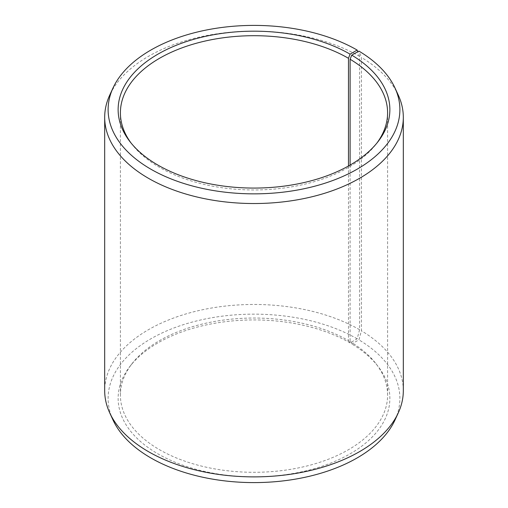 <?xml version="1.0" encoding="UTF-8"?>
<svg xmlns="http://www.w3.org/2000/svg" width="508" height="508" viewBox="0 0 508 508"><rect width="100%" height="100%" fill="white"/><g stroke="black" fill="none" stroke-linecap="round" stroke-linejoin="round"><path stroke-width="0.38" stroke-dasharray="2.54 1.91" d="M348.469 166.002L348.469 340.627A133.598 77.133 -0 0 0 132.042 363.677A133.598 77.133 -0 0 0 120.402 395.167A133.598 77.133 -0 0 0 159.531 449.707A133.598 77.133 -0 0 0 305.124 466.427A133.598 77.133 -0 0 0 387.598 395.167A133.598 77.133 -0 0 0 375.958 363.677A133.598 77.133 -0 0 0 350.101 341.586L351.733 343.884L358.94 339.865L361.41 330.791L361.41 57.442L358.94 51.117M350.101 165.075L350.101 341.586M131.032 142.983A133.598 77.133 -0 0 0 132.042 144.323A133.598 77.133 -0 0 0 159.531 167.373A133.598 77.133 -0 0 0 375.958 144.323A133.598 77.133 -0 0 0 376.968 142.983M348.469 340.627L350.075 342.906L357.156 338.817L359.581 329.717L359.581 56.369L357.803 51.752M359.581 56.369A149.314 86.208 -0 0 0 215.246 34.074A149.314 86.208 -0 0 0 109.715 95.136M359.581 329.717A149.314 86.208 -0 0 0 196.856 311.029A149.314 86.208 -0 0 0 104.686 390.677M357.156 338.817A145.885 84.226 -0 0 0 181.153 325.399A145.885 84.226 -0 0 0 113.03 420.053M350.075 342.906A135.865 78.442 -0 0 0 129.972 366.351A135.865 78.442 -0 0 0 157.924 453.841A135.865 78.442 -0 0 0 331.051 462.985A135.865 78.442 -0 0 0 378.028 366.351A135.865 78.442 -0 0 0 351.733 343.884M394.97 420.053A145.885 84.226 -0 0 0 358.94 339.865M403.314 390.677A149.314 86.208 -0 0 0 361.41 330.791M398.285 95.136A149.314 86.208 -0 0 0 361.41 57.442M387.598 395.167L387.598 112.833M375.958 144.323L378.028 141.649M375.958 363.677L378.028 366.351M132.042 363.677L129.972 366.351M132.042 144.323L129.972 141.649M120.402 395.167L120.402 112.833"/><path stroke-width="0.76" d="M376.968 142.983A133.598 77.133 -0 0 0 387.598 112.833A133.598 77.133 -0 0 0 350.101 59.252L350.101 165.075M357.803 51.752L357.156 50.07L350.075 54.159A135.865 78.442 -0 0 0 176.949 45.015A135.865 78.442 -0 0 0 129.972 141.649A135.865 78.442 -0 0 0 157.924 165.094A135.865 78.442 -0 0 0 378.028 141.649A135.865 78.442 -0 0 0 351.733 55.137L350.101 59.252M357.156 50.07A145.885 84.226 -0 0 0 216.135 28.289A145.885 84.226 -0 0 0 113.03 87.948A145.885 84.226 -0 0 0 150.844 169.183A145.885 84.226 -0 0 0 326.847 182.601A145.885 84.226 -0 0 0 394.97 87.948A145.885 84.226 -0 0 0 358.94 51.117L351.733 55.137M113.03 87.948L109.715 95.136A149.314 86.208 -0 0 0 104.686 117.323A149.314 86.208 -0 0 0 148.419 178.283A149.314 86.208 -0 0 0 311.144 196.971A149.314 86.208 -0 0 0 403.314 117.323A149.314 86.208 -0 0 0 398.285 95.136L394.97 87.948M104.686 117.323L104.686 390.677A149.314 86.208 -0 0 0 109.715 412.864A149.314 86.208 -0 0 0 148.419 451.631A149.314 86.208 -0 0 0 292.754 473.926A149.314 86.208 -0 0 0 398.285 412.864A149.314 86.208 -0 0 0 403.314 390.677L403.314 117.323M109.715 412.864L113.03 420.053A145.885 84.226 -0 0 0 150.844 457.93A145.885 84.226 -0 0 0 291.865 479.711A145.885 84.226 -0 0 0 394.97 420.053L398.285 412.864M350.075 54.159L348.469 58.293A133.598 77.133 -0 0 0 202.876 41.573A133.598 77.133 -0 0 0 120.402 112.833A133.598 77.133 -0 0 0 131.032 142.983M348.469 58.293L348.469 166.002"/></g></svg>
